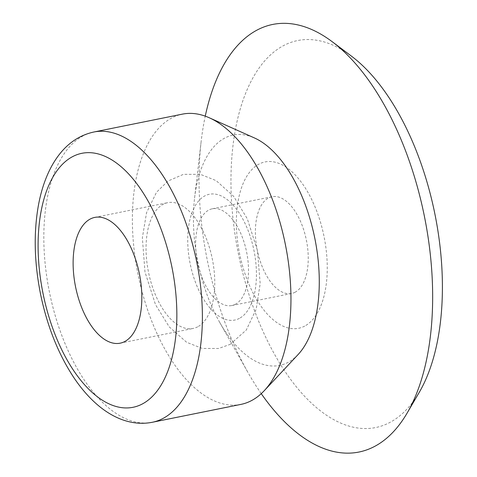 <?xml version="1.0" encoding="UTF-8"?>
<svg xmlns="http://www.w3.org/2000/svg" width="477" height="477" viewBox="0 0 477 477"><rect width="100%" height="100%" fill="white"/><g stroke="black" fill="none" stroke-linecap="round" stroke-linejoin="round"><path stroke-width="0.36" stroke-dasharray="2.38 1.79" d="M295.138 292.198A49.352 25.06 78.6 0 1 291.578 293.48A49.352 25.06 78.6 0 1 257.252 250.061A49.352 25.06 78.6 0 1 272.051 196.733A49.352 25.06 78.6 0 1 305.578 236.538A49.352 25.06 78.6 0 1 295.138 292.198M235.405 304.248A49.352 25.06 78.6 0 1 231.84 305.536A49.352 25.06 78.6 0 1 197.514 262.117A49.352 25.06 78.6 0 1 212.319 208.789A49.352 25.06 78.6 0 1 245.84 248.595A49.352 25.06 78.6 0 1 235.405 304.248M304.725 326.077A84.858 43.091 78.6 0 1 236.365 222.687A84.858 43.091 78.6 0 1 304.35 186.549A84.858 43.091 78.6 0 1 304.725 326.077M419.217 392.398A197.4 100.236 78.6 0 1 389.983 422.389A197.4 100.236 78.6 0 1 232.949 218.192A197.4 100.236 78.6 0 1 351.34 56.053M261.259 393.656A218.102 110.747 78.6 0 1 247.754 372.09A218.102 110.747 78.6 0 1 201.175 141.27A218.102 110.747 78.6 0 1 205.253 116.155M298.113 354.524A117.491 59.661 78.6 0 1 288.078 362.353A117.491 59.661 78.6 0 1 219.676 322.351A117.491 59.661 78.6 0 1 194.58 198.009A117.491 59.661 78.6 0 1 254.402 137.931M240.951 404.389A148.049 75.175 78.6 0 1 137.972 274.138A148.049 75.175 78.6 0 1 182.375 114.14M197.728 326.787A64.156 32.573 78.6 0 1 193.096 328.456A64.156 32.573 78.6 0 1 148.472 272.015A64.156 32.573 78.6 0 1 167.713 202.683A64.156 32.573 78.6 0 1 211.299 254.432A64.156 32.573 78.6 0 1 197.728 326.787M152.39 422.258A148.049 75.175 78.6 0 1 49.417 292.007A148.049 75.175 78.6 0 1 93.82 132.016M239.4 318.38A64.156 32.573 78.6 0 1 187.717 240.211A64.156 32.573 78.6 0 1 239.12 212.891A64.156 32.573 78.6 0 1 239.4 318.38M231.84 305.536L291.578 293.48M212.319 208.789L272.051 196.733M219.676 322.351L247.754 372.09M194.58 198.009L201.175 141.27M120.168 343.178L193.096 328.456M94.786 217.405L167.713 202.683M230.147 344.37L246.281 330.036L256.179 309.245L260.18 283.708L257.467 250.562L247.324 218.83L233.623 196.309L216.182 180.646L200.412 174.338L183.448 174.338L167.874 181.093L156.545 192.237L146.558 212.647L142.361 237.802L144.978 271.968L155.514 304.66L169.246 326.894L186.65 342.301L202.373 348.454L218.573 348.49L230.147 344.37"/><path stroke-width="0.72" d="M205.253 116.155A218.102 110.747 78.6 0 1 332.04 41.588L351.34 56.053A197.4 100.236 78.6 0 1 434.935 214.203A197.4 100.236 78.6 0 1 419.217 392.398L407.036 413.219A218.102 110.747 78.6 0 1 374.737 446.353A218.102 110.747 78.6 0 1 261.259 393.656M332.04 41.588A218.102 110.747 78.6 0 1 424.405 216.331A218.102 110.747 78.6 0 1 407.036 413.219M93.82 132.016L182.375 114.14A148.049 75.175 78.6 0 1 209.2 117.741L254.402 137.931A117.491 59.661 78.6 0 1 314.838 238.44A117.491 59.661 78.6 0 1 298.113 354.524L264.276 390.663A148.049 75.175 78.6 0 1 251.635 400.531A148.049 75.175 78.6 0 1 240.951 404.389L152.39 422.258C142.11 424.291 131.7 423.302 121.17 419.295C113.896 416.504 106.854 412.378 100.039 406.923C90.421 399.195 81.567 389.238 73.482 377.063C58.23 353.761 47.301 326.346 40.688 294.81C34.213 262.678 33.491 232.645 38.53 204.711C41.284 190.013 45.679 177.14 51.701 166.097C62.117 147.274 76.153 135.915 93.82 132.016A148.049 75.175 78.6 0 1 194.389 251.427A148.049 75.175 78.6 0 1 163.08 418.407A148.049 75.175 78.6 0 1 152.39 422.258M209.2 117.741A148.049 75.175 78.6 0 1 285.353 244.391A148.049 75.175 78.6 0 1 264.276 390.663M124.801 341.508A64.156 32.573 78.6 0 1 120.168 343.178A64.156 32.573 78.6 0 1 75.545 286.737A64.156 32.573 78.6 0 1 94.786 217.405A64.156 32.573 78.6 0 1 138.366 269.147A64.156 32.573 78.6 0 1 124.801 341.508M142.456 403.9A129.541 65.778 78.6 0 1 38.094 246.066A129.541 65.778 78.6 0 1 141.884 190.901A129.541 65.778 78.6 0 1 142.456 403.9"/></g></svg>
